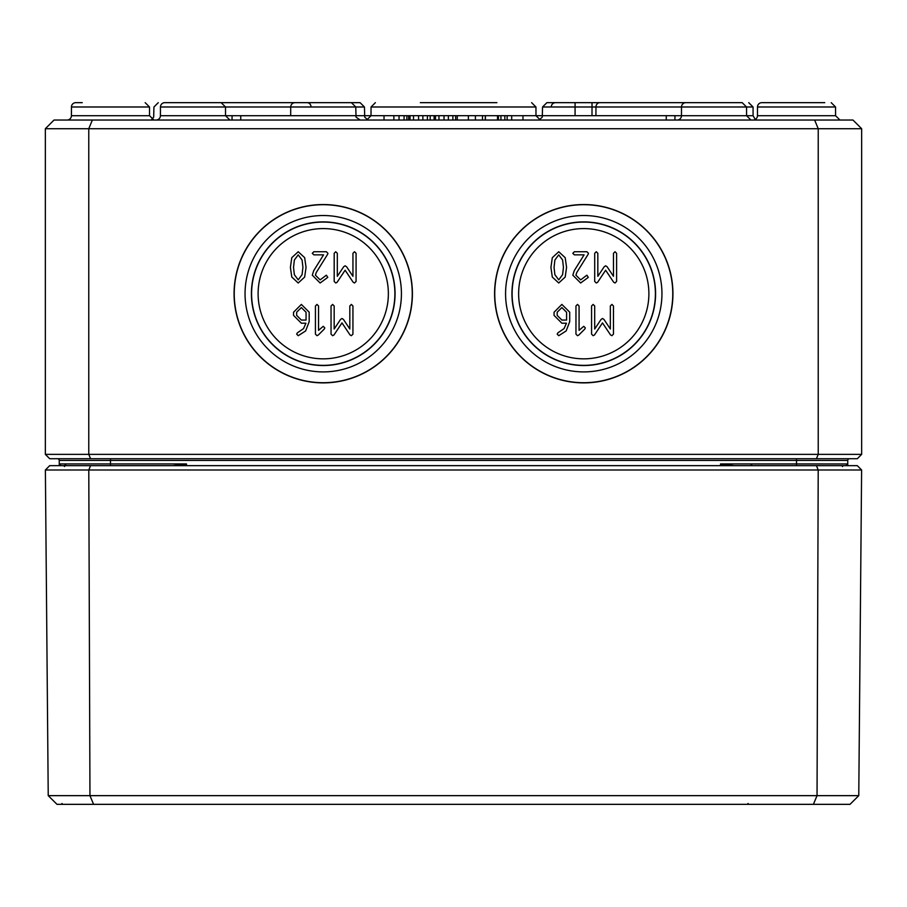 <?xml version="1.0" encoding="UTF-8"?>
<svg xmlns="http://www.w3.org/2000/svg" width="907" height="907" viewBox="0 0 907 907"><rect width="100%" height="100%" fill="white"/><g stroke="black" fill="none" stroke-linecap="round" stroke-linejoin="round"><path stroke-width="1.36" d="M554.052 267.384L554.88 260.037L558.735 254.856L562.612 260.037L563.44 267.384L562.589 274.674L558.735 279.878L554.88 274.696L554.052 267.384M558.735 251.738L552.306 257.701L550.923 267.384L552.306 277.043L558.735 282.995L565.186 277.066L566.569 267.384L565.186 257.667L558.735 251.738M594.709 253.302L594.709 281.442L596.273 282.995L597.6 282.326L605.638 270.218L613.654 282.213L615.037 282.995L616.601 281.442L616.601 253.302L615.037 251.738L613.472 253.302L613.472 276.306L607.123 266.76L605.638 265.796L604.209 266.76L597.826 276.306L597.826 253.302L596.273 251.738L594.709 253.302M566.58 320.069L561.864 320.069L557.181 315.387L557.181 312.235L561.864 307.552L566.58 312.235L566.58 320.069M557.964 332.778L557.181 334.127L558.746 335.692L566.161 330.93L569.709 321.634L569.709 312.189L561.864 304.423L554.064 312.235L554.064 315.387L561.864 323.198L566.456 323.198L564.052 328.606L557.964 332.778M591.568 305.988L591.568 334.127L593.133 335.692L594.459 335.012L602.497 322.915L610.524 334.91L611.896 335.692L613.461 334.127L613.461 305.988L611.896 304.423L610.343 305.988L610.343 329.003L603.983 319.445L602.497 318.482L601.069 319.445L594.697 329.003L594.697 305.988L593.133 304.423L591.568 305.988M583.757 326.316L579.074 330.352L579.074 305.988L577.51 304.423L575.956 305.988L575.956 334.127L577.51 335.692L578.768 335.068L584.879 328.98L585.321 327.88L583.757 326.316M574.244 270.683L572.816 275.195L580.65 282.995L588.303 277.372L586.897 275.195L580.65 279.878L575.934 275.195L576.716 272.61L588.201 254.209L588.462 253.302L586.897 251.738L574.38 251.738L572.816 253.302L574.38 254.856L584.085 254.856L574.244 270.683M648.89 293.709A65.134 65.134 0 0 0 583.757 228.587A65.134 65.134 0 0 0 518.634 293.709A65.134 65.134 0 0 0 583.757 358.843A65.134 65.134 0 0 0 648.89 293.709M672.767 293.709A89.011 89.011 0 0 0 583.757 204.699A89.011 89.011 0 0 0 494.746 293.709A89.011 89.011 0 0 0 583.757 382.72A89.011 89.011 0 0 0 672.767 293.709M661.951 293.709A78.183 78.183 0 0 0 583.757 215.526A78.183 78.183 0 0 0 505.573 293.709A78.183 78.183 0 0 0 583.757 371.904A78.183 78.183 0 0 0 661.951 293.709M494.587 293.709A89.181 89.181 0 0 1 583.757 204.54A89.181 89.181 0 0 1 672.937 293.709A89.181 89.181 0 0 1 583.757 382.89A89.181 89.181 0 0 1 494.587 293.709M655.41 293.709A71.642 71.642 0 0 0 583.757 222.068A71.642 71.642 0 0 0 512.115 293.709A71.642 71.642 0 0 0 583.757 365.362A71.642 71.642 0 0 0 655.41 293.709M511.933 293.709A71.823 71.823 0 0 1 583.757 221.886A71.823 71.823 0 0 1 655.591 293.709A71.823 71.823 0 0 1 583.757 365.544A71.823 71.823 0 0 1 511.933 293.709M88.773 128.715L861.65 128.715L852.965 120.03L814.633 120.03L818.227 128.715L818.227 454.373L88.773 454.373L88.773 128.715L45.35 128.715L54.035 120.03L92.367 120.03L88.773 128.715M412.413 293.709A89.181 89.181 0 0 1 323.243 382.89A89.181 89.181 0 0 1 234.063 293.709A89.181 89.181 0 0 1 323.243 204.54A89.181 89.181 0 0 1 412.413 293.709M293.528 267.384L294.356 260.037L298.21 254.856L302.088 260.037L302.927 267.384L302.065 274.674L298.21 279.878L294.356 274.696L293.528 267.384M298.21 251.738L291.782 257.701L290.399 267.384L291.782 277.043L298.21 282.995L304.661 277.066L306.044 267.384L304.661 257.667L298.21 251.738M334.184 253.302L334.184 281.442L335.749 282.995L337.075 282.326L345.113 270.218L353.14 282.213L354.512 282.995L356.077 281.442L356.077 253.302L354.512 251.738L352.948 253.302L352.948 276.306L346.599 266.76L345.113 265.796L343.685 266.76L337.313 276.306L337.313 253.302L335.749 251.738L334.184 253.302M306.056 320.069L301.351 320.069L296.657 315.387L296.657 312.235L301.351 307.552L306.056 312.235L306.056 320.069M297.439 332.778L296.657 334.127L298.222 335.692L305.648 330.93L309.185 321.634L309.185 312.189L301.351 304.423L293.539 312.235L293.539 315.387L301.351 323.198L305.931 323.198L303.539 328.606L297.439 332.778M331.044 305.988L331.044 334.127L332.608 335.692L333.935 335.012L341.984 322.915L350 334.91L351.383 335.692L352.936 334.127L352.936 305.988L351.383 304.423L349.819 305.988L349.819 329.003L343.47 319.445L341.984 318.482L340.544 319.445L334.173 329.003L334.173 305.988L332.608 304.423L331.044 305.988M323.243 326.316L318.55 330.352L318.55 305.988L316.997 304.423L315.432 305.988L315.432 334.127L316.997 335.692L318.244 335.068L324.355 328.98L324.797 327.88L323.243 326.316M313.72 270.683L312.291 275.195L320.126 282.995L327.778 277.372L326.373 275.195L320.126 279.878L315.421 275.195L316.203 272.61L327.676 254.209L327.937 253.302L326.373 251.738L313.856 251.738L312.291 253.302L313.856 254.856L323.561 254.856L313.72 270.683M388.366 293.709A65.134 65.134 0 0 0 323.243 228.587A65.134 65.134 0 0 0 258.11 293.709A65.134 65.134 0 0 0 323.243 358.843A65.134 65.134 0 0 0 388.366 293.709M412.254 293.709A89.011 89.011 0 0 0 323.243 204.699A89.011 89.011 0 0 0 234.233 293.709A89.011 89.011 0 0 0 323.243 382.72A89.011 89.011 0 0 0 412.254 293.709M401.427 293.709A78.183 78.183 0 0 0 323.243 215.526A78.183 78.183 0 0 0 245.049 293.709A78.183 78.183 0 0 0 323.243 371.904A78.183 78.183 0 0 0 401.427 293.709M394.885 293.709A71.642 71.642 0 0 0 323.243 222.068A71.642 71.642 0 0 0 251.59 293.709A71.642 71.642 0 0 0 323.243 365.362A71.642 71.642 0 0 0 394.885 293.709M251.409 293.709A71.823 71.823 0 0 1 323.243 221.886A71.823 71.823 0 0 1 395.067 293.709A71.823 71.823 0 0 1 323.243 365.544A71.823 71.823 0 0 1 251.409 293.709M110.484 458.715L110.484 460.439L59.25 460.439A1.735 1.735 0 0 0 57.515 458.715A1.735 1.735 0 0 1 59.25 460.439L59.261 463.93A1.735 1.735 0 0 0 60.996 465.654A1.735 1.735 0 0 1 59.261 463.93L60.996 465.654L59.306 464.327M110.484 465.654L110.484 463.93L59.261 463.93L59.692 465.654M181.695 465.654L186.468 463.93L172.704 465.654M59.261 463.93L59.272 465.654M734.296 465.654L720.532 463.93L725.317 465.654M847.308 465.654L847.739 463.93L846.004 465.654L847.172 465.223M847.716 464.18L846.004 465.654A1.735 1.735 0 0 0 847.739 463.93L847.728 465.654M186.468 465.654L186.468 463.93L110.484 463.93L110.484 460.439L847.75 460.439L847.739 463.942L720.532 463.93L720.532 465.654M847.75 460.439A1.735 1.735 0 0 1 849.485 458.715M90.564 458.715L88.773 454.373L45.35 454.373L49.692 458.715L857.308 458.715L861.65 454.373L861.65 128.715M846.004 465.654A1.735 1.735 0 0 0 847.682 464.361A1.735 1.735 0 0 1 846.004 465.654M824.746 102.661L761.835 102.661A4.342 4.342 0 0 0 757.492 106.992A4.342 4.342 0 0 1 761.835 102.661M82.254 102.661L75.791 102.661A4.342 4.342 0 0 0 71.449 106.992A4.342 4.342 0 0 1 75.791 102.661M814.633 120.03L92.367 120.03M861.65 454.373L818.227 454.373L816.436 458.715M45.35 454.373L45.35 128.715M71.415 115.711A4.342 4.342 0 0 1 67.073 120.03A4.342 4.342 0 0 0 71.415 115.711L71.449 106.992L149.508 106.992L145.165 102.661L149.508 106.992L149.542 115.711L71.415 115.711M753.116 120.03A4.342 4.342 0 0 0 757.458 115.711L835.585 115.711L835.551 106.992L831.209 102.661L835.551 106.992L757.492 106.992L757.458 115.711A4.342 4.342 0 0 1 755.27 119.463L753.082 115.711L681.474 115.711A4.342 4.342 0 0 1 677.132 120.03M393.865 120.03L393.865 115.688L160.426 115.711L160.46 106.992L290.716 106.992A4.342 4.342 0 0 1 295.058 102.661L351.417 102.661L295.058 102.661M331.928 102.661L360.102 102.661L364.444 106.992L290.716 106.992L290.693 115.688M551.241 106.992A4.342 4.342 0 0 1 555.583 102.661M685.794 102.661L546.898 102.661L542.556 106.992L595.219 106.992M208.191 102.661L307.11 102.661L208.191 102.661M592.022 102.661L592.022 106.992L595.956 106.992A4.342 3.934 90 0 1 599.89 102.661L627.191 102.661M160.426 115.711A4.342 4.342 0 0 1 156.083 120.03A4.342 4.342 0 0 0 160.426 115.711M160.46 106.992A4.342 4.342 0 0 1 164.802 102.661L221.161 102.661L164.802 102.661M685.839 102.661L742.198 102.661L685.839 102.661A4.342 4.342 0 0 0 681.497 106.992L681.474 115.711L674.944 115.711L674.944 120.03M481.708 102.661L425.292 102.661M425.326 102.661L420.326 102.661M496.9 102.661L438.308 102.661M457.275 120.03L457.275 115.688L485.279 115.688L485.279 120.03M522.976 120.03L522.976 115.688L674.944 115.688M666.26 115.688L666.26 120.03M384.024 115.688L384.024 120.03M240.74 115.688L240.74 120.03M232.056 115.688L232.056 120.03M485.279 115.688L498.419 115.688L498.419 120.03M498.204 115.688L498.204 120.03M485.404 115.688L485.404 120.03M497.512 115.688L497.512 120.03M468.375 115.688L468.375 120.03M482.479 115.688L482.479 120.03M434.102 120.03L434.102 115.688L455.665 115.688L455.665 120.03M452.876 115.688L452.876 120.03M444.022 115.688L444.022 120.03M435.496 115.688L435.496 120.03M408.638 120.03L408.638 115.688L430.19 115.688L430.19 120.03M427.401 115.688L427.401 120.03M418.558 115.688L418.558 120.03M410.032 115.688L410.032 120.03M429.952 115.688L434.975 115.688M500.936 120.03L500.936 115.688L511.695 115.688L511.695 120.03M507.138 115.688L507.138 120.03M504.848 115.688L504.848 120.03M393.865 115.688L404.068 115.688L404.068 120.03M404.068 115.688L406.858 115.688L406.858 120.03M45.384 469.996L861.616 469.996L857.308 465.654L49.692 465.654L45.384 469.996L48.23 795.654L56.994 804.339L850.006 804.339L858.77 795.654L48.23 795.654M813.409 804.339L817.037 795.654L818.216 469.996L816.436 465.654M93.591 804.339L89.963 795.654L88.784 469.996L90.564 465.654M861.616 469.996L858.77 795.654M796.516 465.654L796.516 458.715M681.497 106.992L746.54 106.992L746.574 115.711L750.917 120.03M311.044 106.992A4.342 3.934 -90 0 0 307.11 102.661M592.022 106.992L591.999 115.711M595.933 115.711L595.956 106.992L753.059 106.992L748.717 102.661M575.072 102.661L575.072 115.688M366.677 120.03L371.02 115.711L371.042 106.992L375.385 102.661L371.042 106.992L535.958 106.992L531.615 102.661L535.958 106.992L535.98 115.688L540.323 120.03M522.976 115.711L511.695 115.711M500.936 115.711L498.419 115.711M457.275 115.711L455.665 115.711M408.638 115.711L406.858 115.711M475.415 115.688L475.415 120.03M448.353 115.688L448.353 120.03M438.965 115.688L438.965 120.03M422.877 115.688L422.877 120.03M413.501 115.688L413.501 120.03M399.046 115.688L399.046 120.03M847.059 465.314L847.58 464.656M59.284 464.18L60.202 465.484M66.211 463.93L64.465 465.654L66.211 463.93M752.243 463.93L750.508 465.654L752.243 463.93M149.542 115.711L153.884 120.03M835.585 115.711L839.927 120.03M360.136 120.03L356.043 117.139L355.759 106.992L351.417 102.661M221.161 102.661L225.503 106.992L225.526 115.711L229.868 120.03M746.54 106.992L742.198 102.661M158.283 102.661L153.941 106.992L153.668 117.139L151.73 119.463M364.444 106.992L364.727 117.139L367.743 119.894M542.556 106.992L542.273 117.139L539.257 119.894M753.059 106.992L753.082 115.711M64.59 466.527L63.717 465.654M62.095 803.477L61.223 804.339M842.41 466.527L843.283 465.654M748.139 803.477L747.266 804.339"/></g></svg>
